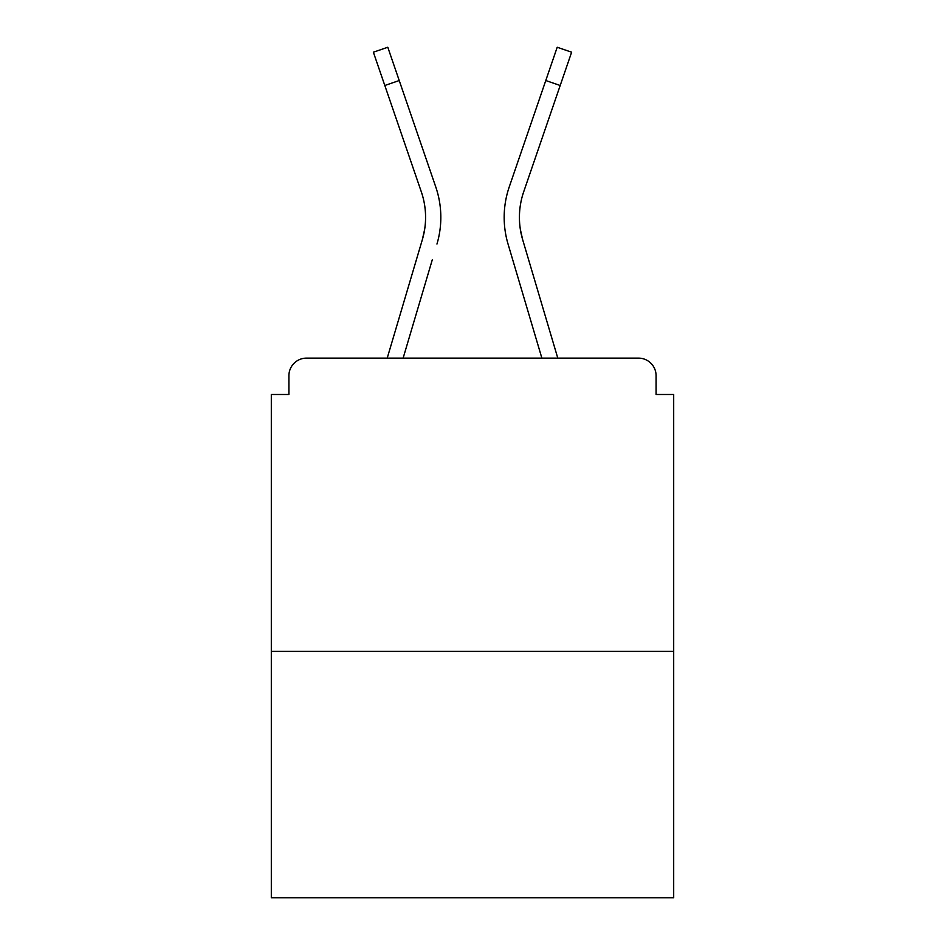 <?xml version="1.0" encoding="UTF-8"?>
<svg xmlns="http://www.w3.org/2000/svg" width="945" height="945" viewBox="0 0 945 945"><rect width="100%" height="100%" fill="white"/><g stroke="black" fill="none" stroke-linecap="round" stroke-linejoin="round"><path stroke-width="1.42" d="M656.09 394.49L656.09 375.72L656.09 394.49L673.691 394.49L673.691 897.75L271.31 897.75L271.31 394.49L288.91 394.49L288.91 375.72L288.91 394.49M673.691 651.4L271.31 651.4M656.09 375.72A17.601 17.601 0 0 0 638.489 358.12L306.511 358.12A17.601 17.601 0 0 0 288.91 375.72M638.489 358.12L564 358.12L638.489 358.12M381 358.12L306.511 358.12L381 358.12M424.648 229.375L422.332 239.699L424.648 229.375M403.125 358.12L432.29 259.78M417.666 255.445L387.214 358.12L417.666 255.445M520.352 229.375L522.668 239.699L520.352 229.375M512.71 259.78L508.044 244.034A93.85 93.85 0 0 1 509.26 186.874L557.207 47.25L571.63 52.199L523.684 191.823A78.6 78.6 0 0 0 522.668 239.699L557.786 358.12M523.684 191.823A78.6 78.6 0 0 0 519.419 217.35A78.6 78.6 0 0 1 523.684 191.823A78.6 78.6 0 0 0 519.419 217.35A78.6 78.6 0 0 1 523.684 191.823A78.6 78.6 0 0 0 519.419 217.35A78.6 78.6 0 0 1 523.684 191.823A78.6 78.6 0 0 0 519.419 217.35A78.6 78.6 0 0 1 523.684 191.823A78.6 78.6 0 0 0 519.419 217.35A78.6 78.6 0 0 1 523.684 191.823A78.6 78.6 0 0 0 519.419 217.35A78.6 78.6 0 0 1 523.684 191.823A78.6 78.6 0 0 0 519.419 217.35A78.6 78.6 0 0 1 523.684 191.823A78.6 78.6 0 0 0 519.419 217.35A78.6 78.6 0 0 1 523.684 191.823A78.6 78.6 0 0 0 519.419 217.35A78.6 78.6 0 0 1 523.684 191.823A78.6 78.6 0 0 0 519.419 217.35A78.6 78.6 0 0 1 523.684 191.823A78.6 78.6 0 0 0 519.419 217.35A78.6 78.6 0 0 1 523.684 191.823A78.6 78.6 0 0 0 519.419 217.35A78.6 78.6 0 0 1 523.684 191.823A78.6 78.6 0 0 0 519.419 217.35A78.6 78.6 0 0 1 523.684 191.823A78.6 78.6 0 0 0 519.419 217.35A78.6 78.6 0 0 1 523.684 191.823A78.6 78.6 0 0 0 519.419 217.35A78.6 78.6 0 0 1 523.684 191.823A78.6 78.6 0 0 0 519.419 217.35A78.6 78.6 0 0 1 523.684 191.823A78.6 78.6 0 0 0 519.419 217.35A78.6 78.6 0 0 1 523.684 191.823A78.6 78.6 0 0 0 519.419 217.35A78.6 78.6 0 0 1 523.684 191.823A78.6 78.6 0 0 0 519.419 217.35A78.6 78.6 0 0 1 523.684 191.823A78.6 78.6 0 0 0 519.419 217.35M384.804 85.487L373.369 52.199L387.793 47.25L399.227 80.538L384.804 85.487L421.316 191.823A78.6 78.6 0 0 1 422.332 239.699L387.214 358.12M421.316 191.823A78.6 78.6 0 0 1 425.581 217.35A78.6 78.6 0 0 0 421.316 191.823A78.6 78.6 0 0 1 425.581 217.35M436.956 244.034A93.85 93.85 0 0 0 435.739 186.874L399.227 80.538M435.739 186.874L419.415 139.34M541.875 358.12L508.044 244.034M509.26 186.874L525.585 139.34M560.196 85.487L545.773 80.538"/></g></svg>
